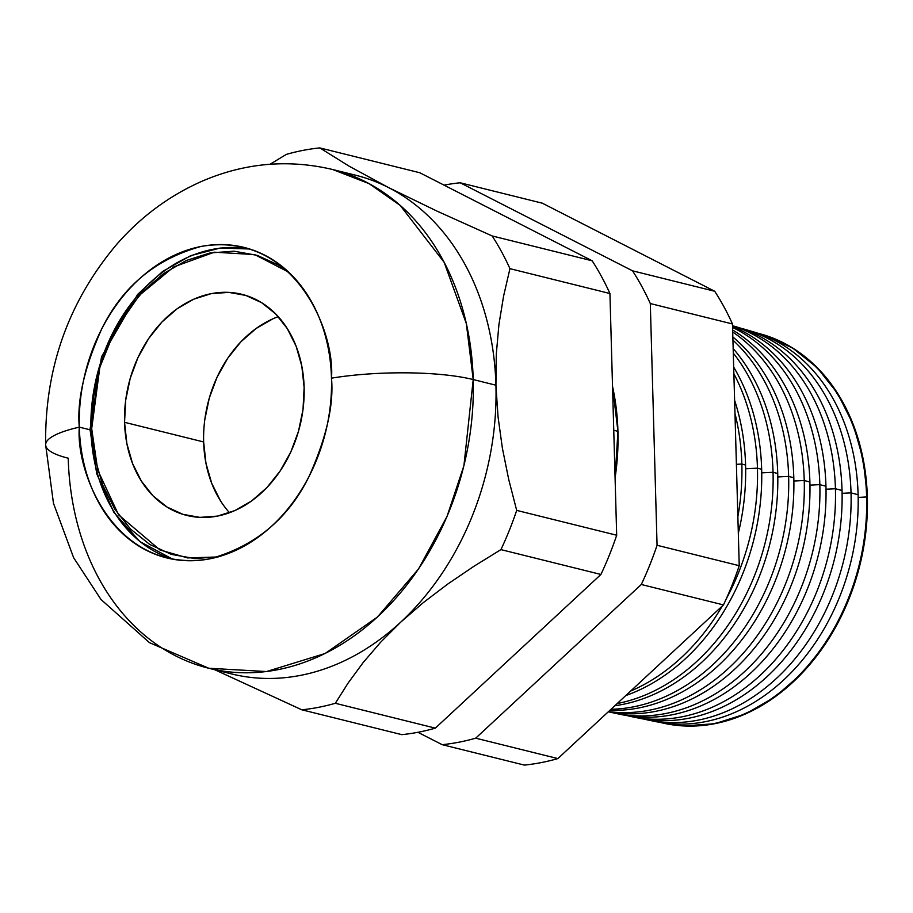 <?xml version="1.0" encoding="UTF-8"?>
<svg xmlns="http://www.w3.org/2000/svg" width="913" height="913" viewBox="0 0 913 913"><rect width="100%" height="100%" fill="white"/><g stroke="black" fill="none" stroke-linecap="round" stroke-linejoin="round"><path stroke-width="1.37" d="M220.204 670.644A256.952 198.783 104 0 0 400.75 622.13L423.472 602.489L447.929 583.932L473.824 566.357L500.929 549.615A285.221 220.649 -76 0 0 516.69 510.39L508.724 479.473L502.378 448.146L498.03 416.727L495.93 385.206L496.284 354.301L498.92 324.629L503.599 296.052L509.945 268.662A285.221 220.649 -76 0 0 492.175 235.953L437.19 211.2L388.618 187.61A256.952 198.783 -76 0 0 355.397 175.159A256.952 198.783 104 0 1 388.618 187.61A256.952 198.783 104 0 1 495.93 385.206L473.219 379.557L495.93 385.206A256.952 198.783 -76 0 0 388.618 187.61L349.188 166.223L319.812 147.906A285.221 220.649 -76 0 0 286.294 154.411L270.077 164.249L286.294 154.411A285.221 220.649 104 0 1 319.812 147.906L419.809 172.751L592.172 260.798L419.809 172.751L319.812 147.906L349.188 166.223L388.618 187.61L437.19 211.2L492.175 235.953L592.172 260.798A285.221 220.649 104 0 1 609.93 293.518A285.221 220.649 -76 0 0 592.172 260.798L492.175 235.953A285.221 220.649 104 0 1 509.945 268.662L609.93 293.518L616.686 535.235L609.93 293.518L509.945 268.662L503.599 296.052L498.92 324.629L496.284 354.301L495.93 385.206A256.952 198.783 104 0 1 400.75 622.13A256.952 198.783 -76 0 0 495.93 385.206L498.03 416.727L502.378 448.146L508.724 479.473L516.69 510.39L616.686 535.235A285.221 220.649 104 0 1 600.925 574.46A285.221 220.649 -76 0 0 616.686 535.235L516.69 510.39A285.221 220.649 104 0 1 500.929 549.615L600.925 574.46L435.33 728.14A285.221 220.649 104 0 1 401.8 734.645L301.804 709.8L401.8 734.645A285.221 220.649 -76 0 0 435.33 728.14L335.333 703.284L348.23 682.867L363.26 662.427L380.675 642.181L400.75 622.13L380.675 642.181L363.26 662.427L348.23 682.867L335.333 703.284L435.33 728.14L600.925 574.46L500.929 549.615L473.824 566.357L447.929 583.932L423.472 602.489L400.75 622.13A256.952 198.783 -76 0 1 231.457 673.897L208.746 668.248L266.528 671.546L325.119 653.491L377.4 617.074L418.519 568.97L446.971 516.598L463.918 465.676L473.219 379.557A106.661 22.882 178.4 0 0 331.487 378.165C333.93 404.995 326.398 437.863 308.891 476.791C288.052 518.949 255.001 546.305 209.762 558.859C116.373 574.848 75.517 473.813 79.305 427.136A106.661 22.882 178.4 0 0 45.65 444.779A106.661 22.882 -1.6 0 1 79.305 427.136A159.992 123.769 104 0 1 243.988 247.389A159.992 123.769 104 0 1 331.487 378.165A159.992 123.769 104 0 1 166.817 557.923A159.992 123.769 104 0 1 79.305 427.136L90.022 429.795L79.305 427.136C76.863 400.316 84.407 367.437 101.914 328.52C122.741 286.351 155.792 258.995 201.031 246.453C294.42 230.453 335.276 331.499 331.487 378.165A106.661 22.882 -1.6 0 1 473.219 379.557A256.952 198.783 104 0 1 208.746 668.248A256.952 198.783 104 0 1 68.213 458.2A106.661 22.882 -1.6 0 1 45.65 444.779M617.941 431.347L613.753 430.24L617.941 431.347A211.599 163.701 -76 0 0 612.532 386.416L617.941 431.347L615.088 477.898A211.599 163.701 -76 0 0 617.941 431.347M866.631 496.969L858.174 497.402L866.631 496.969A200.643 155.221 104 0 1 664.949 723.495A200.643 155.221 104 0 1 660.521 722.503A200.643 155.221 -76 0 0 866.631 496.969L867.35 497.163L866.631 496.969A200.643 155.221 -76 0 0 757.299 333.062A200.643 155.221 104 0 1 761.682 334.249A200.643 155.221 104 0 1 866.631 496.969M648.664 720.152A201.328 155.758 104 0 1 643.985 719.102A201.328 155.758 -76 0 0 851.03 492.86A201.328 155.758 104 0 1 648.664 720.152L656.059 721.669A201.02 155.507 -76 0 0 858.106 494.732A201.02 155.507 104 0 1 652.373 720.859M851.03 492.86L842.094 493.317L851.03 492.86L858.106 494.732L851.03 492.86A201.328 155.758 -76 0 0 741.105 328.326A201.328 155.758 104 0 1 745.727 329.582A201.328 155.758 104 0 1 851.03 492.86M632.378 716.819A202.013 156.283 104 0 1 627.448 715.701A202.013 156.283 -76 0 0 835.429 488.74A202.013 156.283 104 0 1 632.378 716.819L639.271 718.234A201.727 156.055 -76 0 0 842.037 490.486A201.727 156.055 104 0 1 635.836 717.47M835.429 488.74L826.025 489.22L835.429 488.74L842.037 490.486L835.429 488.74A202.013 156.283 -76 0 0 732.523 325.747A202.013 156.283 104 0 1 835.429 488.74M616.081 713.475A202.709 156.819 104 0 1 610.923 712.3A202.709 156.819 -76 0 0 819.84 484.632A202.709 156.819 104 0 1 616.081 713.475L622.483 714.788A202.435 156.602 -76 0 0 825.957 486.241A202.435 156.602 104 0 1 619.299 714.092M819.84 484.632L809.945 485.134L819.84 484.632L825.957 486.241L819.84 484.632A202.709 156.819 -76 0 0 732.568 327.459A202.709 156.819 104 0 1 819.84 484.632M809.888 481.996A203.143 157.15 104 0 1 608.241 711.843A203.143 157.15 -76 0 0 809.888 481.996L804.239 480.512L793.876 481.037L804.239 480.512A203.394 157.344 104 0 1 608.503 711.592A203.394 157.344 -76 0 0 804.239 480.512L809.888 481.996A203.143 157.15 -76 0 0 732.648 330.004A203.143 157.15 104 0 1 809.888 481.996M793.808 477.761A203.85 157.709 104 0 1 609.85 710.348A203.85 157.709 -76 0 0 793.808 477.761L788.638 476.392L777.808 476.951L788.638 476.392A204.078 157.881 104 0 1 611.002 709.275A204.078 157.881 -76 0 0 788.638 476.392L793.808 477.761A203.85 157.709 -76 0 0 732.842 337A203.85 157.709 104 0 1 793.808 477.761M777.728 473.516A204.558 158.257 104 0 1 614.814 705.749A204.558 158.257 -76 0 0 777.728 473.516L773.049 472.283L761.727 472.854L773.049 472.283A204.763 158.417 104 0 1 617.177 703.546A204.763 158.417 -76 0 0 773.049 472.283L777.728 473.516A204.558 158.257 -76 0 0 733.162 348.572A204.558 158.257 104 0 1 777.728 473.516M761.659 469.271A205.265 158.805 104 0 1 625.804 695.546A205.265 158.805 -76 0 0 761.659 469.271L757.448 468.164L745.659 468.768L757.448 468.164A205.459 158.942 104 0 1 726.132 599.133A205.459 158.942 -76 0 0 757.448 468.164L761.659 469.271A205.265 158.805 -76 0 0 733.687 367.129A205.265 158.805 104 0 1 761.659 469.271M630.621 691.073A205.459 158.942 -76 0 0 722.24 606.061A205.459 158.942 104 0 1 630.621 691.073M745.579 465.037A205.973 159.353 104 0 1 738.32 533.238A205.973 159.353 -76 0 0 745.579 465.037L741.847 464.044L736.392 464.329L741.847 464.044A206.144 159.478 104 0 1 737.864 516.712A206.144 159.478 -76 0 0 741.847 464.044L745.579 465.037A205.973 159.353 -76 0 0 734.611 400.362A205.973 159.353 104 0 1 745.579 465.037M203.645 441.96A113.931 88.139 104 0 1 278.248 316.663A113.931 88.139 -76 0 0 203.645 441.96L124.556 422.308A113.931 88.139 104 0 1 241.819 294.306A113.931 88.139 104 0 1 304.132 387.443L303.013 409.481L298.483 431.335L290.722 452.175L280.029 471.199L266.813 487.679L251.577 500.975L234.903 510.572L217.454 516.107L199.867 517.374L182.851 514.316L167.045 507.046L153.053 495.862L141.412 481.174L132.579 463.553L126.884 443.672L124.556 422.308L125.674 400.271L130.194 378.416L137.954 357.576L148.659 338.552L161.875 322.072L177.111 308.777L193.773 299.179L211.234 293.644L228.809 292.377L245.837 295.435L261.643 302.694L275.635 313.889L287.275 328.577L296.109 346.198L301.804 366.079L304.132 387.443A113.931 88.139 104 0 1 186.868 515.446A113.931 88.139 104 0 1 124.556 422.308L203.645 441.96L205.973 463.325L203.645 441.96A113.931 88.139 -76 0 0 229.517 512.741A113.931 88.139 104 0 1 203.645 441.96M665.326 723.575A200.609 155.199 -76 0 0 665.703 723.655A200.609 155.199 -76 0 0 867.35 497.163A200.609 155.199 -76 0 0 762.423 334.466A200.609 155.199 -76 0 0 762.047 334.363M723.473 604.92L557.866 758.589A285.221 220.649 104 0 1 524.347 765.094A285.221 220.649 -76 0 0 557.866 758.589L475.707 738.172L641.303 584.491A285.221 220.649 -76 0 0 657.063 545.278L650.307 303.55A285.221 220.649 -76 0 0 632.549 270.83L460.186 182.783A285.221 220.649 -76 0 0 444.06 185.134A285.221 220.649 104 0 1 460.186 182.783L542.356 203.2L714.708 291.258A285.221 220.649 104 0 1 732.477 323.967L739.233 565.695A285.221 220.649 104 0 1 723.473 604.92A285.221 220.649 -76 0 0 739.233 565.695L732.477 323.967A285.221 220.649 -76 0 0 714.708 291.258L542.356 203.2L460.186 182.783L632.549 270.83L714.708 291.258L632.549 270.83A285.221 220.649 104 0 1 650.307 303.55L732.477 323.967L650.307 303.55L657.063 545.278L739.233 565.695L657.063 545.278A285.221 220.649 104 0 1 641.303 584.491L723.473 604.92L641.303 584.491L475.707 738.172A285.221 220.649 104 0 1 442.177 744.677A285.221 220.649 -76 0 0 475.707 738.172L557.866 758.589L723.473 604.92M301.804 709.8L214.852 669.777L301.804 709.8A285.221 220.649 -76 0 0 335.333 703.284A285.221 220.649 104 0 1 301.804 709.8M749.333 330.7A201.02 155.507 104 0 1 858.106 494.732A201.02 155.507 -76 0 0 752.974 331.704L745.727 329.582M733.128 325.952A201.727 156.055 104 0 1 842.037 490.486A201.727 156.055 -76 0 0 736.529 326.888L732.523 325.713M825.957 486.241A202.435 156.602 -76 0 0 732.546 326.466A202.435 156.602 104 0 1 825.957 486.241M732.705 332.024A203.394 157.344 104 0 1 804.239 480.512A203.394 157.344 -76 0 0 732.705 332.024M732.934 340.15A204.078 157.881 104 0 1 788.638 476.392A204.078 157.881 -76 0 0 732.934 340.15M733.287 353.091A204.763 158.417 104 0 1 773.049 472.283A204.763 158.417 -76 0 0 733.287 353.091M733.869 373.782A205.459 158.942 104 0 1 757.448 468.164A205.459 158.942 -76 0 0 733.869 373.782M734.976 413.498A206.144 159.478 104 0 1 741.847 464.044A206.144 159.478 -76 0 0 734.976 413.498M355.397 175.159L332.686 169.521A256.952 198.783 104 0 1 473.219 379.557L466.338 323.613L444.152 262.328L400.191 205.414L369.114 183.65L332.686 169.521C288.291 159.033 244.878 162.879 202.424 181.048C169.567 195.473 140.967 216.609 116.636 244.444C68.315 301.838 44.657 368.647 45.65 444.859L53.479 503.303L73.611 557.66L100.989 599.487L149.492 642.672L208.746 668.248M220.501 500.826L211.668 483.205L205.973 463.325L211.668 483.205L220.501 500.826M204.763 419.923L209.282 398.068L217.043 377.229L227.736 358.204L240.964 341.724L256.199 328.429L272.861 318.831L256.199 328.429L240.964 341.724L227.736 358.204L217.043 377.229L209.282 398.068L204.763 419.923M762.195 334.409L792.541 347.956L817.169 367.665L837.666 393.526L853.221 424.545L863.242 459.547L867.35 497.163L865.376 535.965L857.41 574.46L843.749 611.151L824.907 644.658L801.637 673.668L774.806 697.076L745.453 713.977L714.719 723.724L683.769 725.949L665.018 723.507M417.926 732.294L442.177 744.677L524.347 765.094L442.177 744.677L417.926 732.294M217.876 556.953L187.667 557.934L159.923 549.946L118.587 514.841L97.748 470.149L91.688 428.688A4.36 0.936 178.4 0 0 90.01 429.475A4.36 0.936 -1.6 0 1 91.688 428.688L99.848 367.22L114.673 330.871L139.381 295.321L173.812 266.893L214.372 252.193L254.704 254.59L288.656 272.142M172.671 559.178A159.992 123.769 104 0 1 90.935 430.023A4.36 0.936 -1.6 0 1 90.01 429.475L96.721 473.733L113.783 512.204L139.826 541.557L172.637 559.178M90.912 428.882A159.992 123.769 104 0 1 249.751 249.009M288.634 272.131L278.956 265.306L257.352 255.389L234.105 251.201L210.093 252.935L186.252 260.502L163.484 273.615L142.668 291.772L124.613 314.277L110.005 340.264L99.403 368.726L93.217 398.593L91.688 428.688L94.872 457.881L102.655 485.02L114.718 509.089L130.616 529.152L149.732 544.445L171.324 554.362L194.572 558.539L218.584 556.816M664.949 723.495L665.703 723.655M761.682 334.249L762.423 334.466M90.01 429.475L101.537 356.778L137.635 294.408L162.697 271.412L190.749 255.651L220.295 248.028L249.728 248.998"/></g></svg>
